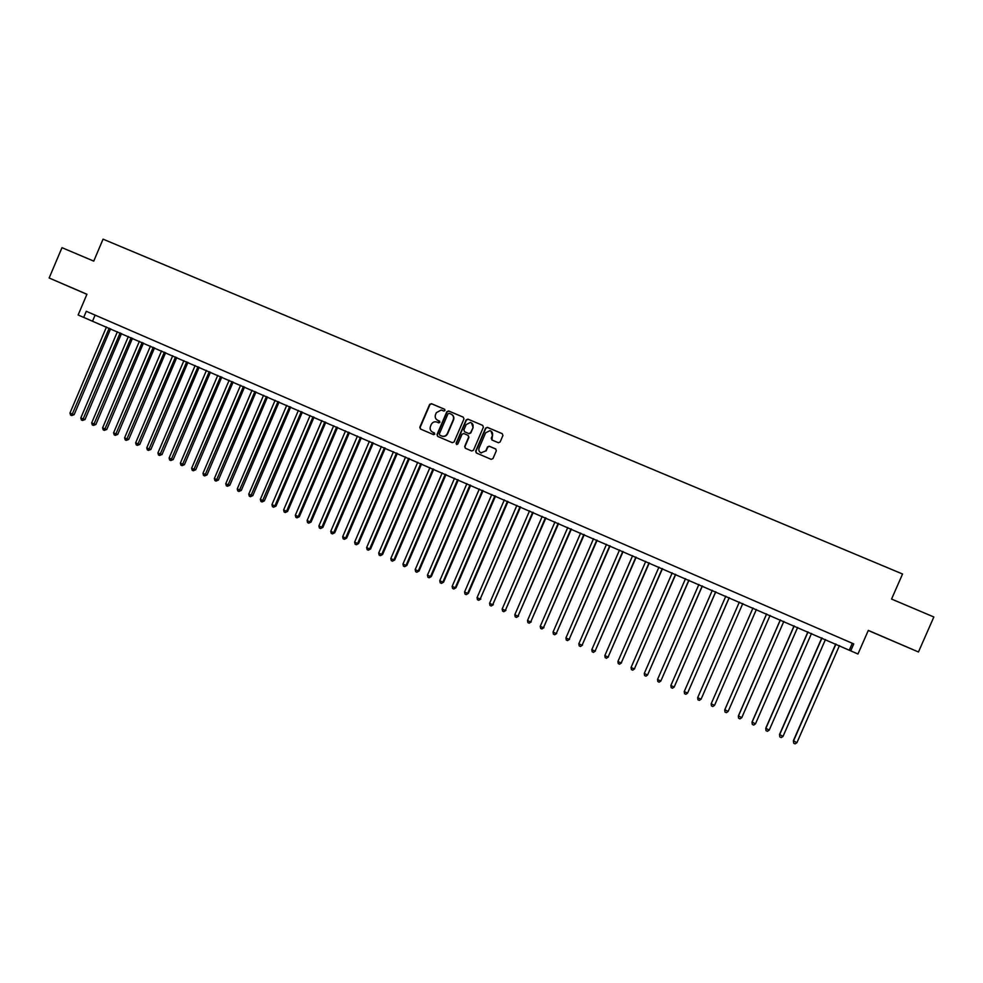 <?xml version="1.0" encoding="UTF-8"?>
<svg xmlns="http://www.w3.org/2000/svg" width="983" height="983" viewBox="0 0 983 983"><rect width="100%" height="100%" fill="white"/><g stroke="black" fill="none" stroke-linecap="round" stroke-linejoin="round"><path stroke-width="1.47" d="M444.992 410.476L444.513 409.223L431.414 403.669L429.632 404.418L419.815 427.249L420.503 429.043L433.577 434.658L434.818 434.13L432.643 432.151C430.357 430.873 429.632 428.957 430.456 426.401L431.267 424.484C432.422 422.309 434.179 421.461 436.526 421.953L438.75 422.862L439.905 422.309L437.73 420.331C435.444 419.065 434.707 417.148 435.53 414.58L436.354 412.676L441.195 410.022L443.935 411.054L444.992 410.476M897.86 643.152L886.064 638.102L897.86 643.152M69.99 286.975L83.936 292.995L69.99 286.975M491.979 440.015L492.36 435.666L491.267 438.197L491.967 440.015L498.442 442.755L500.138 441.969L502.927 435.481L502.227 433.663L487.384 427.372L485.577 428.121L475.649 451.172L476.35 452.991L491.156 459.344L492.962 458.594L496.341 450.767L495.641 448.936L489.202 446.196L487.47 446.982L485.799 450.853L481.019 452.868L485.799 450.853M492.36 435.666C493.073 433.233 492.274 431.549 489.964 430.64L485.639 432.815L479.102 447.99C478.402 450.177 479.04 451.799 481.019 452.868L481.289 453.003M49.15 277.992L86.934 294.249L78.148 314.99L83.69 317.398L86.283 311.292L853.76 643.914L850.713 650.857L857.962 654.002L868.308 630.398L918.466 651.987L933.85 616.98L891.556 599.065L902.554 574.011L103.055 239.152L93.754 261.122L61.978 247.667L49.15 277.992L86.909 294.322M463.964 418.967L463.276 417.161L448.629 410.968L446.847 411.717L436.993 434.609L437.681 436.415L452.291 442.682L454.085 441.932L463.964 418.967M467.945 419.139L482.69 425.381L483.39 427.2L473.462 450.239L471.668 450.976L465.352 448.273L464.652 446.466L468.67 437.14L467.982 435.322L463.693 433.503L462.01 434.289L457.832 443.997L456.579 444.513L456.087 443.247L466.151 419.888L467.945 419.139L482.69 425.381M868.272 630.484L918.466 651.987M83.69 317.398L850.713 650.857M95.105 315.125L92.635 320.962M852.298 643.287L849.398 649.91M439.61 421.154L438.037 420.491M434.474 432.95L432.962 432.299M444.746 409.358L431.721 403.841L429.952 404.591L420.146 427.408L420.675 429.129M463.276 417.161L448.924 411.127L447.142 411.877L437.3 434.756L437.84 436.477M449.219 413.327L447.978 413.843L439.327 433.958L439.806 435.211L441.674 436.01C444.156 436.747 446.036 435.936 447.314 433.601L453.237 419.839C454.06 417.271 453.323 415.354 451.025 414.089L449.219 413.327M451.566 414.371C453.679 415.686 454.33 417.566 453.519 419.999L447.609 433.749C446.331 436.083 444.451 436.882 441.981 436.157L440.114 435.358M468.154 435.42L468.952 437.275L464.934 446.601L465.487 448.334M468.227 419.299L466.434 420.048L456.382 443.382L456.702 444.562M472.848 427.458C473.56 424.988 472.749 423.317 470.402 422.432L466.175 424.619L463.878 429.952L464.578 431.758L468.744 433.54L470.55 432.79L473.118 427.605L471.471 422.874M473.118 427.605L470.82 432.938L469.149 433.724L464.861 431.906M492.606 435.813L490.984 431.082M495.85 449.059L489.46 446.331L487.74 447.118L486.069 450.988M502.227 433.663L487.445 427.458L485.848 428.281L475.919 451.308L476.472 453.04M106.471 326.97L69.965 413.044L72.668 414.273L74.155 414.642L110.6 328.764M74.155 414.642L71.648 415.563L109.199 328.162M71.648 415.563L70.567 415.072L69.965 413.044M117.407 331.726L80.803 417.959L83.518 419.188L84.993 419.557L121.523 333.52M84.993 419.557L82.486 420.478L120.147 332.918M82.486 420.478L81.405 419.987L80.803 417.959M128.38 336.493L91.689 422.899L94.417 424.128L95.867 424.484L132.484 338.275M95.867 424.484L93.373 425.418L131.12 337.685M93.373 425.418L92.279 424.926L91.689 422.899M139.389 341.285L102.613 427.851L105.353 429.092L106.778 429.436L143.481 343.067M106.778 429.436L104.296 430.382L142.154 342.489M104.296 430.382L103.203 429.878L102.613 427.851M150.448 346.09L113.586 432.827L116.338 434.068L117.739 434.412L154.54 347.871M117.739 434.412L115.269 435.358L153.225 347.294M115.269 435.358L114.175 434.855L113.586 432.827M161.556 350.919L124.595 437.816L127.36 439.069L128.748 439.401L165.636 352.688M128.748 439.401L126.291 440.359L164.345 352.135M126.291 440.359L125.185 439.856L124.595 437.816M172.713 355.76L135.654 442.829L138.431 444.095L139.795 444.402L176.768 357.529M139.795 444.402L137.35 445.373L175.502 356.976M137.35 445.373L136.232 444.869L135.654 442.829M183.907 360.638L146.762 447.867L149.551 449.133L150.891 449.44L187.962 362.395M150.891 449.44L148.445 450.411L186.709 361.855M148.445 450.411L147.339 449.907L146.762 447.867M195.138 365.516L157.919 452.93L160.708 454.195L162.035 454.49L199.18 367.273M162.035 454.49L159.602 455.473L197.964 366.745M159.602 455.473L158.484 454.969L157.919 452.93M206.43 370.419L169.113 458.004L171.914 459.282L173.217 459.565L210.46 372.176M173.217 459.565L170.796 460.548L209.256 371.66M170.796 460.548L169.678 460.044L169.113 458.004M217.759 375.346L180.356 463.104L183.17 464.381L184.448 464.652L221.789 377.103M184.448 464.652L182.039 465.659L220.597 376.587M182.039 465.659L180.909 465.143L180.356 463.104M229.137 380.298L191.636 468.215L194.462 469.505L195.728 469.763L233.155 382.043M195.728 469.763L193.319 470.771L231.988 381.539M193.319 470.771L192.189 470.267L191.636 468.215M240.565 385.262L202.965 473.364L205.816 474.642L207.044 474.9L244.57 386.995M207.044 474.9L204.648 475.919L243.428 386.503M204.648 475.919L203.518 475.403L202.965 473.364M252.041 390.251L214.355 478.524L217.206 479.815L218.41 480.048L256.022 391.984M218.41 480.048L216.039 481.08L254.916 391.504M216.039 481.08L214.896 480.564L214.355 478.524M263.555 395.252L225.771 483.697L228.634 485L229.825 485.233L267.536 396.985M229.825 485.233L227.454 486.266L266.442 396.518M227.454 486.266L226.311 485.749L225.771 483.697M275.129 400.29L237.247 488.907L240.122 490.21L241.29 490.419L279.086 402.01M241.29 490.419L238.93 491.475L278.029 401.543M238.93 491.475L237.788 490.947L237.247 488.907M286.741 405.328L248.773 494.13L251.66 495.432L252.803 495.641L290.698 407.048M252.803 495.641L250.456 496.698L289.653 406.593M250.456 496.698L249.301 496.182L248.773 494.13M298.402 410.402L260.335 499.376L263.235 500.691L264.353 500.888L302.346 412.11M264.353 500.888L262.019 501.957L301.326 411.668M262.019 501.957L260.864 501.428L260.335 499.376M310.112 415.49L271.947 504.635L274.859 505.962L275.965 506.147L314.044 417.197M275.965 506.147L273.63 507.216L274.859 505.962L313.049 416.767M273.63 507.216L272.475 506.7L271.947 504.635M321.871 420.601L283.62 509.931L286.544 511.258L287.614 511.43L325.791 422.309M287.614 511.43L285.303 512.512L286.544 511.258L324.82 421.891M285.303 512.512L284.124 511.983L283.62 509.931M333.679 425.737L295.33 515.239L298.267 516.567L299.311 516.739L337.587 427.433M299.311 516.739L297.013 517.832L298.267 516.567L336.641 427.027M297.013 517.832L295.834 517.291L295.33 515.239M345.537 430.898L307.089 520.572L310.038 521.912L311.058 522.059L349.432 432.581M311.058 522.059L308.773 523.165L310.038 521.912L348.51 432.188M308.773 523.165L307.593 522.637L307.089 520.572M357.443 436.071L318.897 525.93L321.859 527.269L322.854 527.404L361.326 437.754M322.854 527.404L320.581 528.522L321.859 527.269L360.429 437.361M320.581 528.522L319.401 527.994L318.897 525.93M369.411 441.269L330.755 531.312L333.729 532.651L334.712 532.786L373.27 442.94M334.712 532.786L332.438 533.904L333.729 532.651L372.41 442.571M332.438 533.904L331.246 533.364L330.755 531.312M381.416 446.491L342.674 536.706L345.66 538.057L346.606 538.18L385.262 448.162M346.606 538.18L344.345 539.311L345.66 538.057L384.427 447.793M344.345 539.311L343.153 538.77L342.674 536.706M393.47 451.725L354.63 542.137L357.628 543.488L358.549 543.587L397.316 453.396M358.549 543.587L356.313 544.742L357.628 543.488L396.493 453.04M356.313 544.742L355.109 544.189L354.63 542.137M405.586 456.984L366.634 547.58L369.645 548.944L370.554 549.03L409.407 458.656M370.554 549.03L368.318 550.185L369.645 548.944L408.621 458.311M368.318 550.185L367.114 549.644L366.634 547.58M417.738 462.28L378.701 553.048L381.723 554.412L382.596 554.498L421.56 463.927M382.596 554.498L380.372 555.665L381.723 554.412L420.785 463.595M380.372 555.665L379.168 555.112L378.701 553.048M429.952 467.589L390.816 558.541L393.851 559.917L394.699 559.978L433.749 469.235M394.699 559.978L392.487 561.158L393.851 559.917L433.011 468.916M392.487 561.158L391.271 560.605L390.816 558.541M442.215 472.909L402.969 564.058L406.028 565.434L406.839 565.483L445.999 474.556M406.839 565.483L404.652 566.675L406.028 565.434L445.287 474.248M404.652 566.675L403.435 566.122L402.969 564.058M454.527 478.266L415.195 569.599L418.254 570.988L419.041 571.025L458.299 479.901M419.041 571.025L416.866 572.217L418.254 570.988L457.623 479.606M416.866 572.217L415.637 571.664L415.195 569.599M466.9 483.648L427.458 575.153L430.529 576.554L431.291 576.579L470.66 485.283M431.291 576.579L429.129 577.783L430.529 576.554L469.997 484.988M429.129 577.783L427.9 577.23L427.458 575.153M479.323 489.043L439.77 580.744L442.866 582.145L443.603 582.157L483.058 490.664M443.603 582.157L441.453 583.374L442.866 582.145L482.432 490.394M441.453 583.374L440.212 582.808L439.77 580.744M491.795 494.461L452.143 586.347L455.252 587.76L455.965 587.76L495.518 496.083M455.965 587.76L453.814 588.989L455.252 587.76L494.916 495.825M453.814 588.989L452.573 588.424L452.143 586.347M504.328 499.905L464.566 591.987L467.687 593.4L468.375 593.388L508.039 501.527M468.375 593.388L466.237 594.629L467.687 593.4L507.461 501.281M466.237 594.629L464.996 594.064L464.566 591.987M516.898 505.373L477.05 597.639L480.171 599.065L520.597 506.982M480.834 599.04L478.721 600.294L480.171 599.065L520.056 506.749M478.721 600.294L477.468 599.716L477.05 597.639M529.542 510.865L489.583 603.329L492.716 604.754L533.228 512.475M493.343 604.717L491.254 605.97L492.716 604.754L532.712 512.254M491.254 605.97L489.989 605.405L489.583 603.329M542.223 516.382L502.166 609.03L505.323 610.468L545.897 517.98M505.926 610.406L503.837 611.684L505.323 610.468L545.405 517.771M503.837 611.684L502.571 611.107L502.166 609.03M554.977 521.924L514.797 614.768L517.967 616.206L558.627 523.509M518.545 616.132L516.468 617.422L517.967 616.206L558.172 523.312M516.468 617.422L515.203 616.845L514.797 614.768M567.769 527.49L527.502 620.519L530.685 621.969L571.418 529.075M531.225 621.883L529.161 623.185L530.685 621.969L570.988 528.891M529.161 623.185L527.896 622.608L527.502 620.519M580.634 533.081L540.245 626.306L543.439 627.756L584.258 534.654M543.955 627.658L541.916 628.96L543.439 627.756L583.853 534.482M541.916 628.96L540.638 628.383L540.245 626.306M593.535 538.696L553.048 632.106L556.255 633.568L597.148 540.257M556.747 633.457L554.719 634.772L556.255 633.568L596.779 540.097M554.719 634.772L553.429 634.195L553.048 632.106M606.511 544.324L565.913 637.942L569.132 639.405L610.099 545.884M569.587 639.282L567.572 640.609L569.132 639.405L609.755 545.737M567.572 640.609L566.282 640.031L565.913 637.942M619.536 549.989L578.827 643.804L582.071 645.266L623.111 551.549M582.489 645.131L580.486 646.47L582.071 645.266L622.804 551.414M580.486 646.47L579.196 645.88L578.827 643.804M632.61 555.678L591.803 649.677L595.059 651.151L636.173 557.226M595.452 651.004L593.462 652.356L595.059 651.151L635.89 557.103M593.462 652.356L592.159 651.766L591.803 649.677M645.757 561.391L604.828 655.587L608.096 657.074L649.296 562.927M608.465 656.902L606.499 658.266L608.096 657.074L649.05 562.817M606.499 658.266L605.184 657.676L604.828 655.587M658.954 567.117L617.914 661.522L621.195 663.009L662.481 568.653M621.539 662.837L619.585 664.213L621.195 663.009L662.259 568.555M619.585 664.213L618.27 663.611L617.914 661.522M672.212 572.88L631.061 667.482L634.354 668.981L675.714 574.416M634.662 668.784L632.72 670.173L634.354 668.981L675.53 574.33M632.72 670.173L631.405 669.583L631.061 667.482M685.52 578.668L644.27 673.478L647.576 674.977L689.009 580.191M644.27 673.478L644.602 675.567L645.929 676.169L647.576 674.977L688.862 580.117M698.888 584.48L657.529 679.486L660.846 680.998L702.366 585.991M657.529 679.486L657.86 681.575L659.188 682.177L660.846 680.998L702.243 585.942M712.319 590.328L670.848 685.532L674.191 687.043L715.784 591.827M670.848 685.532L671.168 687.621L672.507 688.223L674.191 687.043L715.698 591.791M725.81 596.189L684.229 691.59L687.584 693.113L729.263 597.689M684.229 691.59L684.537 693.691L685.876 694.293L687.584 693.113L729.202 597.652M701.186 698.95L742.792 603.562L701.186 698.95M739.363 602.075L697.66 697.684L701.039 699.22L699.318 700.4L697.967 699.785L697.66 697.684M752.978 607.998L711.164 703.816L714.543 705.339L756.394 609.472M714.543 705.339L712.822 706.519L711.459 705.905L711.164 703.816M766.617 613.92L724.815 709.665L728.12 711.495L770.082 615.432M766.654 613.933L724.717 709.959L725.012 712.061L726.376 712.675L728.12 711.495M780.33 619.88L738.405 715.821L741.76 717.688L783.832 621.403M780.391 619.904L738.344 716.14L738.626 718.229L739.99 718.856L741.76 717.688M794.092 625.864L752.044 722.014L755.448 723.893L797.643 627.412M794.19 625.901L752.02 722.345L752.302 724.434L753.678 725.061L755.448 723.893M807.915 631.872L765.757 728.231L769.21 730.136L811.516 633.445M808.051 631.934L765.769 728.575L766.04 730.676L767.416 731.303L769.21 730.136M821.8 637.906L779.531 734.473L783.033 736.402L825.462 639.503M821.972 637.979L779.568 734.829L779.838 736.931L781.215 737.557L783.033 736.402M835.747 643.976L793.367 740.74L796.918 742.693L839.457 645.585M835.955 644.062L793.441 741.121L793.699 743.222L793.367 740.74M796.918 742.693L795.087 743.848L793.699 743.222"/></g></svg>
